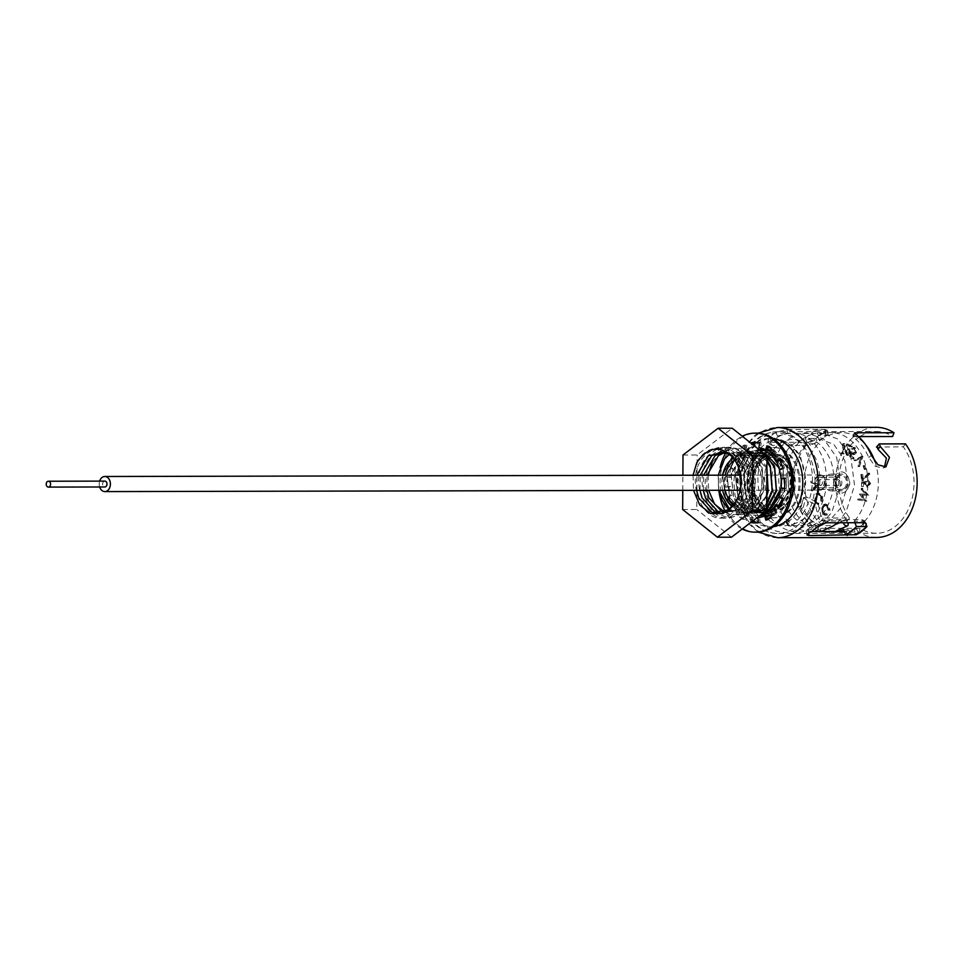 <?xml version="1.0" encoding="UTF-8"?>
<svg xmlns="http://www.w3.org/2000/svg" width="965" height="965" viewBox="0 0 965 965"><rect width="100%" height="100%" fill="white"/><g stroke="black" fill="none" stroke-linecap="round" stroke-linejoin="round"><path stroke-width="0.72" stroke-dasharray="4.83 3.62" d="M847.74 522.74A3.353 1.966 52.7 0 0 844.399 520.135A3.353 1.966 52.7 0 0 843.615 520.364A3.353 1.966 52.7 0 0 843.253 522.753M786.644 522.113A3.353 1.966 -127.3 0 1 787.187 520.485A3.353 1.966 -127.3 0 1 787.971 520.256A3.353 1.966 -127.3 0 1 791.167 522.584A3.353 1.966 -127.3 0 1 791.203 525.865A3.353 1.966 -127.3 0 1 790.419 526.094A3.353 1.966 -127.3 0 1 788.936 525.587M838.368 475.202A8.347 6.176 89.9 0 1 841.384 474.117A8.347 6.176 89.9 0 1 847.379 480.341A8.347 6.176 89.9 0 1 844.447 489.738A8.347 6.176 89.9 0 1 841.42 490.811A8.347 6.176 89.9 0 1 835.437 484.599A8.347 6.176 89.9 0 1 838.368 475.202M827.874 475.226A8.347 6.176 89.9 0 1 830.889 474.141A8.347 6.176 89.9 0 1 836.884 480.365A8.347 6.176 89.9 0 1 833.953 489.762A8.347 6.176 89.9 0 1 830.925 490.835A8.347 6.176 89.9 0 1 824.942 484.623A8.347 6.176 89.9 0 1 827.874 475.226M828.887 435.492L818.38 435.505L816.161 430.185A55.958 41.411 89.9 0 0 805.353 438.424L815.847 438.399A55.958 41.411 89.9 0 1 826.655 430.161L828.887 435.492A49.915 36.935 89.9 0 1 841.299 432.549A49.915 36.935 89.9 0 1 865.689 444.901M874.929 461.572A49.915 36.935 89.9 0 1 864.736 521.209L866.401 525.189M843.434 529.471L853.928 529.447L856.16 534.779M853.928 529.447A49.915 36.935 89.9 0 1 841.516 532.391A49.915 36.935 89.9 0 1 806.619 499.207A49.915 36.935 89.9 0 1 818.079 443.731L815.847 438.399M822.663 506.07L823.483 513.947L827.319 514.996L827.017 513.826L825.015 513.995L827.017 513.826L824.026 512.934L823.398 506.975L825.811 505.383L827.861 506.396L829.188 510.111L830.117 510.22L828.392 505.407L825.738 504.08L821.541 506.07L822.361 513.959L823.483 513.947M822.361 513.959L825.027 515.298L827.319 514.996L822.904 512.946L824.026 512.934M817.15 493.646L815.522 501.293L818.718 504.369L818.778 503.127L816.318 500.666L817.548 494.876L818.983 494.394L821.806 496.818L821.891 500.944L822.711 501.547L822.578 496.203L818.911 493.043L816.016 493.646L814.388 501.305L815.522 501.293M819.78 485.202L811.891 481.185L811.987 482.584L817.717 485.323L812.446 489.376L812.542 490.787L819.78 485.202L818.634 484.973L819.755 484.973M843.217 452.826L841.999 452.645L842.385 453.731L843.893 453.96L844.725 443.562L843.965 443.442L843.217 452.826L841.999 452.645M849.936 453.031L847.849 454.382L846.003 450.884L847.656 455.347L848.5 455.54L846.534 455.347L850.648 453.357L848.85 445.625L852.252 447.121L852.493 446.156L847.475 443.96L849.936 453.031L846.715 454.382L848.404 454.503L846.715 454.382L845.581 451.198L846.715 451.198M852.071 451.644L850.865 456.674L853.82 458.845L854.17 457.977L851.745 456.192L852.409 453.429L854.327 454.624L856.486 452.778L855.412 447.796L854.242 447.374L852.336 448.725L855.099 448.689L855.774 452.296L853.325 453.224L852.071 451.644L850.949 451.656L849.743 456.686L850.865 456.674M849.743 456.686L852.686 458.845L853.036 457.977L850.611 456.192L851.287 453.429L853.205 454.636L855.352 452.778L854.278 447.808L853.12 447.374L851.214 448.737L855.099 448.689L853.977 448.689L854.64 452.296L855.774 452.296M854.64 452.296L852.204 453.224L853.157 453.574L854.29 453.574L852.204 453.224L850.949 451.656M862.975 456.457L854.942 459.871L855.497 460.715L861.612 457.941L858.91 465.89L859.477 466.722L862.975 456.457L861.733 456.288L862.867 456.288M866.003 469.074L864.809 465.504L864.218 465.866L865.424 469.436L866.003 469.074L864.881 469.074L863.675 465.516L864.809 465.504M863.313 479.291L862.734 474.358L862.01 474.515L862.77 481.04L869.935 473.875L869.513 473.091L863.313 479.291L862.179 479.291L861.6 474.358L862.734 474.358M866.582 481.27L862.734 482.03L862.614 486.541L863.349 486.577L863.446 482.874L865.557 482.464L865.376 483.682L867.957 487.084L866.679 487.084L867.8 487.084L870.611 483.586L868.633 480.293L869.887 483.61L867.8 486.01L866.112 483.477L866.582 481.27L862.734 482.03M861.6 482.03L861.48 486.541L862.215 486.577L862.312 482.874L864.435 482.464L864.254 483.682L866.679 487.084L869.477 483.586L867.499 480.305L868.765 483.61L866.679 486.01L867.933 486.01L866.679 486.01L864.978 483.477L866.112 483.477M868.645 495.322L862.481 488.302L862.167 489.291L866.654 494.213L860.671 493.983L864.845 499.87L859.103 498.869L858.802 499.846L866.763 501.233L862.36 495.093L868.705 495.142M816.161 430.185L826.655 430.161M805.353 438.424L807.584 443.755L818.079 443.731M838.102 531.462A49.915 36.935 89.9 0 1 831.022 532.403A49.915 36.935 89.9 0 1 796.125 499.231A49.915 36.935 89.9 0 1 807.584 443.755M854.869 522.728L854.242 521.233L864.736 521.209M818.38 435.505A49.915 36.935 89.9 0 1 830.805 432.573A49.915 36.935 89.9 0 1 865.702 465.757A49.915 36.935 89.9 0 1 854.242 521.233M825.027 515.298L826.197 514.996M822.904 512.946L822.264 506.975L823.398 506.975M822.264 506.975L824.677 505.383L827.861 506.396M826.74 506.396L828.067 510.111L829.188 510.111M828.067 510.111L830.117 510.22M828.983 510.22L827.258 505.407L828.392 505.407M827.258 505.407L824.605 504.092L821.541 506.07M814.388 501.305L817.584 504.369L818.718 504.369M817.584 504.369L817.657 503.139L818.778 503.127M817.657 503.139L815.196 500.678L816.318 500.666M815.196 500.678L816.414 494.876L817.548 494.876M816.414 494.876L817.862 494.406L821.806 496.818M820.684 496.818L820.769 500.944L821.891 500.944M820.769 500.944L822.711 501.547M821.577 501.547L821.456 496.203L822.578 496.203M821.456 496.203L817.789 493.043L816.016 493.646M818.634 484.973L811.891 481.185M810.769 481.185L810.865 482.584L811.987 482.584M810.865 482.584L817.717 485.323M816.583 485.335L811.324 489.376L812.446 489.376M811.324 489.376L811.408 490.787L812.542 490.787M811.408 490.787L818.646 485.202M840.877 452.645L841.251 453.743L842.385 453.731M841.251 453.743L843.893 453.96M842.771 453.96L843.603 443.562L844.725 443.562M842.843 443.454L842.083 452.826M845.581 451.198L844.882 450.884L846.003 450.884M844.882 450.884L846.534 455.347L850.648 453.357M849.526 453.369L847.716 445.625L848.85 445.625M847.716 445.625L852.252 447.121M851.13 447.121L851.359 446.156L852.493 446.156M851.359 446.156L847.475 443.96M846.341 443.96L848.814 453.031M852.686 458.845L853.82 458.845M853.036 457.977L854.17 457.977M850.611 456.192L851.745 456.192M851.287 453.429L852.409 453.429M852.011 454.201L853.144 454.201M855.352 452.778L856.486 452.778M854.278 447.808L855.412 447.796M851.214 448.737L852.336 448.725M851.914 449.244L853.036 449.244M861.733 456.288L854.942 459.871M853.808 459.871L855.497 460.715M854.363 460.715L861.612 457.941M860.49 457.941L857.788 465.89L858.91 465.89M857.788 465.89L859.477 466.722M858.343 466.734L861.842 456.457M863.675 465.516L863.096 465.866L864.218 465.866M863.096 465.866L864.29 469.436L865.424 469.436M860.876 474.515L861.649 481.04L862.77 481.04M861.649 481.04L868.802 473.875L869.935 473.875M868.802 473.875L868.379 473.103L869.513 473.091M868.379 473.103L862.179 479.291M861.48 486.541L862.614 486.541M862.215 486.577L863.349 486.577M862.312 482.874L863.446 482.874M864.435 482.464L865.557 482.464M864.254 483.682L865.376 483.682M869.477 483.586L870.611 483.586M867.499 480.305L868.633 480.293M867.475 481.366L868.609 481.366M868.765 483.61L869.887 483.61M864.978 483.477L865.46 481.27M867.571 495.142L861.347 488.302L862.481 488.302M861.347 488.302L861.033 489.291L862.167 489.291M861.033 489.291L865.521 494.213L866.654 494.213M865.521 494.213L860.671 493.983M859.538 493.983L860.611 494.177M859.477 494.177L863.723 499.87L864.845 499.87M863.723 499.87L859.103 498.869M857.981 498.869L857.668 499.846L858.802 499.846M857.668 499.846L866.763 501.233M865.629 501.245L866.823 501.052M865.689 501.052L861.226 495.093L862.36 495.093M861.226 495.093L867.511 495.322M835.63 478.206A5.283 3.908 89.9 0 1 837.922 477.193A5.283 3.908 89.9 0 1 841.649 480.835A5.283 3.908 89.9 0 1 840.238 486.758A5.283 3.908 89.9 0 1 837.946 487.759A5.283 3.908 89.9 0 1 834.218 484.116A5.283 3.908 89.9 0 1 835.63 478.206M818.006 478.242A5.283 3.908 89.9 0 1 820.298 477.229A5.283 3.908 89.9 0 1 824.026 480.872A5.283 3.908 89.9 0 1 822.602 486.794A5.283 3.908 89.9 0 1 820.31 487.795A5.283 3.908 89.9 0 1 816.583 484.153A5.283 3.908 89.9 0 1 818.006 478.242M823.338 488.157A6.972 5.163 89.9 0 1 820.322 489.484A6.972 5.163 89.9 0 1 815.401 484.671A6.972 5.163 89.9 0 1 817.271 476.879A6.972 5.163 89.9 0 1 820.286 475.54A6.972 5.163 89.9 0 1 825.208 480.353A6.972 5.163 89.9 0 1 823.338 488.157M844.447 488.109A6.972 5.163 89.9 0 1 841.42 489.436A6.972 5.163 89.9 0 1 836.51 484.623A6.972 5.163 89.9 0 1 838.368 476.831A6.972 5.163 89.9 0 1 841.396 475.504A6.972 5.163 89.9 0 1 846.305 480.305A6.972 5.163 89.9 0 1 844.447 488.109M846.016 491.016A10.567 7.817 89.9 0 1 835.087 488.676A10.567 7.817 89.9 0 1 836.8 473.924A10.567 7.817 89.9 0 1 846.016 473.948A10.567 7.817 89.9 0 1 846.052 490.98A10.567 7.817 89.9 0 1 846.016 491.016M838.078 479.545A2.931 2.171 89.9 0 1 840.105 482.572A2.931 2.171 89.9 0 1 837.946 485.407A2.931 2.171 89.9 0 1 837.801 485.407A2.931 2.171 89.9 0 1 835.762 482.379A2.931 2.171 89.9 0 1 837.934 479.545A2.931 2.171 89.9 0 1 838.078 479.545M820.166 485.443A2.931 2.171 -90.1 0 0 820.31 485.455A2.931 2.171 -90.1 0 0 822.47 482.609A2.931 2.171 -90.1 0 0 820.443 479.581A2.931 2.171 -90.1 0 0 820.298 479.581A2.931 2.171 -90.1 0 0 818.127 482.416A2.931 2.171 -90.1 0 0 820.166 485.443M820.66 474.985A7.551 5.585 89.9 0 1 825.883 482.753A7.551 5.585 89.9 0 1 820.322 490.063A7.551 5.585 89.9 0 1 819.948 490.051A7.551 5.585 89.9 0 1 814.713 482.271A7.551 5.585 89.9 0 1 820.286 474.961A7.551 5.585 89.9 0 1 820.66 474.985M99.672 486.987A7.551 5.585 89.9 0 1 99.66 481.113M104.666 481.113A2.931 2.171 -90.1 0 0 102.64 484.044A2.931 2.171 -90.1 0 0 104.678 486.975M751.494 500.292A35.235 26.079 89.9 0 1 751.409 465.046A35.235 26.079 89.9 0 1 773.954 447.374A35.235 26.079 89.9 0 1 796.571 464.937A35.235 26.079 89.9 0 1 796.656 500.184A35.235 26.079 89.9 0 1 774.111 517.843A35.235 26.079 89.9 0 1 751.494 500.292M750.36 500.292A35.235 26.079 89.9 0 1 750.288 465.046A35.235 26.079 89.9 0 1 772.832 447.386A35.235 26.079 89.9 0 1 795.45 464.937A35.235 26.079 89.9 0 1 795.522 500.184A35.235 26.079 89.9 0 1 772.977 517.855A35.235 26.079 89.9 0 1 750.36 500.292M733.665 457.929A27.117 20.06 89.9 0 1 759.72 470.329A27.117 20.06 89.9 0 1 751.964 506.143A27.117 20.06 89.9 0 1 732.459 506.613M735.028 459.774A25.331 18.745 89.9 0 1 743.014 457.338A25.331 18.745 89.9 0 1 761.168 476.083A25.331 18.745 89.9 0 1 752.495 504.599A25.331 18.745 89.9 0 1 743.122 508.012A25.331 18.745 89.9 0 1 733.931 504.792M770.89 509.617A27.008 19.988 89.9 0 1 770.142 509.641A27.008 19.988 89.9 0 1 750.794 489.653A27.008 19.988 89.9 0 1 760.034 459.256A27.008 19.988 89.9 0 1 770.022 455.613A27.008 19.988 89.9 0 1 789.382 475.588A27.008 19.988 89.9 0 1 780.13 505.986A27.008 19.988 89.9 0 1 772.097 509.496M765.173 453.297L760.022 452.44L749.202 456.517L739.359 474.877L742.169 497.783L756.295 511.824L762.241 512.837L773.761 508.76L784.654 490.401L782.892 467.482L769.817 453.441L764.208 452.428L753.388 456.505L743.533 474.864L746.343 497.783L760.468 511.812L766.427 512.825L777.947 508.76L788.839 490.389L787.078 467.482L773.99 453.441L768.381 452.428L757.561 456.493C744.678 465.986 743.508 493.887 756.005 506.058A30.204 22.352 89.9 0 1 752.579 501.378C744.268 483.887 745.969 468.93 757.706 456.493L768.526 452.428L774.135 453.441L787.223 467.482L788.984 490.389L778.092 508.76L766.572 512.825L760.613 511.812L746.488 497.783L743.677 474.864L753.532 456.505L764.352 452.428L769.961 453.441L783.037 467.482L784.81 490.401L773.906 508.76L762.386 512.837L756.439 511.824L742.314 497.783L739.504 474.877L749.347 456.517L760.167 452.44L765.052 453.2M765.45 511.305L758.213 512.849L752.254 511.836L738.129 497.795L735.318 474.889L745.173 456.517L755.993 452.452L761.602 453.466L766.946 456.566M766.946 456.686L761.457 453.466L755.848 452.452L745.028 456.517L735.173 474.889L737.984 497.795L752.109 511.836L758.068 512.849L765.655 511.148M766.62 507.928L754.027 512.861L748.08 511.848L733.955 497.807L731.144 474.901L740.987 456.529L751.807 452.464L757.416 453.478L766.922 461.005M766.922 461.21L757.272 453.478L751.663 452.464L740.843 456.529L731 474.901L733.798 497.807L747.935 511.848L753.882 512.861L766.62 507.795M766.644 503.332L761.373 508.796L749.853 512.861L743.894 511.848L729.769 497.819L726.959 474.901L736.814 456.542L747.634 452.464L753.243 453.478L766.873 468.966M766.861 469.388L766.174 467.518L753.098 453.478L747.489 452.464L736.669 456.542L726.814 474.901L729.624 497.819L743.75 511.848L749.708 512.861L761.228 508.796L766.644 503.127M766.705 495.25L757.187 508.796L745.668 512.873L739.721 511.86L725.596 497.819L722.785 474.913L732.628 456.554L743.448 452.476L749.057 453.49L762.145 467.53L763.906 490.449L755.764 506.36L743.05 513.476L729.624 509.399M729.263 454.322L745.077 450.607L759.057 461.198L764.75 481.426L759.238 501.728L763.761 490.449L762 467.53L748.912 453.49L743.303 452.476L732.483 456.554L722.64 474.913L725.439 497.819L739.576 511.86L745.523 512.873L757.043 508.796L766.705 494.828M779.648 469.653L781.433 478.761M781.071 488.001L780.383 491.475M781.288 478.761L779.527 469.714M759.238 501.728A30.204 22.352 89.9 0 1 755.764 506.36M718.225 475.178L718.563 490.28M728.925 509.954L736.971 514.864L756.186 511.486L766.693 496.36M766.873 467.916L766.15 465.974L751.663 450.486L733.497 453.864L722.58 474.117L725.62 499.375L741.144 514.852L760.36 511.486L766.632 504.779M766.934 459.593L755.848 450.474L737.67 453.852L726.754 474.105L729.805 499.363L745.33 514.852L764.545 511.474L766.608 509.725M760.179 450.522L741.856 453.84L730.939 474.092L733.979 499.363L749.503 514.84L759.853 515.575M779.032 496.891L781.252 488.001M781.578 478.761L779.937 469.497M776.608 461.692L771.373 454.973M758.707 449.352L746.029 453.827L735.113 474.08L738.165 499.351L753.689 514.827L759.383 515.937M771.312 512.572L778.285 505.986M781.964 499.846L784.859 491.197L782.868 465.938L772.724 452.694M767.235 450.076L763.99 449.425M760.094 449.461L750.215 453.827L739.299 474.08L742.338 499.339L757.863 514.815L762.326 515.829M763.942 515.937L766.319 515.841M772.241 514.285L777.078 511.45L789.044 491.197L787.042 465.926L773.037 450.619M767.465 449.352L754.389 453.815L743.472 474.068L746.524 499.327L762.048 514.815L766.5 515.817M772.181 515.587L781.264 511.438L792.132 495.238M791.023 465.432L787.585 459.195C808.417 485.612 777.247 532.777 756.005 506.058M718.684 490.28L718.286 475.178M752.579 501.378L747.356 484.973L749.733 467.422L758.816 454.467L771.638 450.124M772.615 450.197L787.585 459.195M725.185 490.268A25.331 18.745 89.9 0 1 725.149 475.166M722.616 490.268A27.117 20.06 89.9 0 1 722.58 475.178M864.158 522.716L864.23 520.593L861.854 519.64L823.772 519.725L814.279 524.321A50.88 37.647 89.9 0 1 811.251 526.89A50.88 37.647 89.9 0 1 808.055 529.073L806.052 530.967L811.444 531.522M844.266 531.45L856.751 528.965A50.88 37.647 -90.1 0 0 859.948 526.794A50.88 37.647 -90.1 0 0 860.273 526.54A50.88 37.647 -90.1 0 0 862.975 524.212L864.761 527.65A55.077 40.759 89.9 0 1 861.829 530.171A55.077 40.759 89.9 0 1 861.48 530.436A55.077 40.759 89.9 0 1 858.006 532.801L852.686 534.791M876.461 447.084L903.264 446.807A50.88 37.647 89.9 0 1 894.929 526.709A50.88 37.647 89.9 0 1 876.497 533.271A50.88 37.647 89.9 0 1 860.153 528.277L858.814 532.053L819.478 532.137L817.246 531.389A55.077 40.759 89.9 0 1 800.455 509.532L803.423 497.976L815.413 504.828L818.573 518.362L821.07 520.979L847.306 520.919A55.077 40.759 89.9 0 1 856.329 434.419A55.077 40.759 89.9 0 1 876.268 427.314M858.428 436.59L853.301 436.602L853.205 437.29A50.88 37.647 89.9 0 1 868.705 457.482L875.243 466.336L883.084 468.061L884.423 467.301M854.64 432.815L853.205 437.29L854.628 433.575M860.153 528.277L820.817 528.35L818.67 527.662A50.88 37.647 89.9 0 1 803.157 507.469L806.233 496.854L817.958 502.705L820.925 515.624L823.29 518.048L849.514 517.988A50.88 37.647 89.9 0 1 857.849 438.074A50.88 37.647 89.9 0 1 859.079 437.181M859.96 436.59A50.88 37.647 89.9 0 1 876.28 431.512A50.88 37.647 89.9 0 1 892.637 436.518M823.193 437.905A50.88 37.647 -90.1 0 0 822.868 438.146A50.88 37.647 -90.1 0 0 819.84 440.728L810.347 445.311L772.265 445.396L769.889 444.443L771.144 440.836A50.88 37.647 89.9 0 1 774.171 438.255A50.88 37.647 89.9 0 1 777.368 436.084L787.742 433.599L825.823 433.514L828.054 434.081L826.064 435.975A50.88 37.647 -90.1 0 0 823.193 437.905M762.664 458.134A28.106 20.796 89.9 0 1 772.844 454.515A28.106 20.796 89.9 0 1 793.013 475.456A28.106 20.796 89.9 0 1 783.146 507.095A28.106 20.796 89.9 0 1 772.965 510.714A28.106 20.796 89.9 0 1 752.797 489.774A28.106 20.796 89.9 0 1 762.664 458.134M772.965 510.714L770.142 510.726A28.106 20.796 89.9 0 1 749.974 489.786A28.106 20.796 89.9 0 1 759.841 458.146A28.106 20.796 89.9 0 1 770.022 454.515A28.106 20.796 89.9 0 1 770.89 454.539M771.602 454.599A28.106 20.796 89.9 0 1 790.371 476.505A28.106 20.796 89.9 0 1 780.323 507.095A28.106 20.796 89.9 0 1 770.697 510.714M824.798 432.139A55.077 40.759 89.9 0 0 821.698 434.226A55.077 40.759 89.9 0 0 821.336 434.491A55.077 40.759 89.9 0 0 818.055 437.29L808.224 442.247L770.142 442.332L767.899 441.415L769.358 437.386A55.077 40.759 89.9 0 1 772.639 434.6A55.077 40.759 89.9 0 1 776.101 432.248L786.897 429.558L824.978 429.473L827.089 430.028L824.798 432.139L826.064 435.975M876.51 537.469A55.077 40.759 89.9 0 1 858.814 532.053M849.514 517.988L847.306 520.919M905.484 443.864L903.264 446.807M865.738 526.54L864.761 527.65M879.248 443.924L877.028 446.855M820.817 528.35L819.478 532.137M818.67 527.662L817.246 531.389M803.157 507.469L800.455 509.532M683.003 455.01L697.116 454.985L732.206 428.219M682.653 509.496L696.766 509.472L697.116 454.985M682.774 490.353L682.882 475.263M731.506 537.191L696.766 509.472M693.051 475.238L693.509 490.341M724.968 512.294L725.33 512.427C758.406 528.048 768.393 450.993 734.088 448.146L721.784 451.463L712.194 462.368M708.141 475.202L708.624 490.304M696.621 490.329L696.863 475.226M732.664 456.747L740.396 467.494L742.966 491.052L732.568 509.737L719.914 513.657M700.011 490.317L700.24 475.214M721.482 451.789L729.516 452.838L743.786 467.482L746.343 491.052L735.957 509.737L721.615 513.392M703.401 490.317L703.63 475.214M723.171 452.03L732.905 452.838L747.175 467.482L749.733 491.04L739.347 509.725L723.304 512.934M706.778 490.304L707.019 475.202M724.86 452.428L736.295 452.826L750.553 467.47L753.122 491.04L742.724 509.725L725.33 512.427M696.79 462.657C706.995 442.067 732.58 443.912 741.18 465.685C747.815 485.057 744.859 500.811 732.326 512.946C704.836 536.793 678.564 472.633 708.732 452.513C737.344 428.653 764.75 492.826 735.704 512.946C708.226 536.793 681.941 472.621 712.122 452.501C740.734 428.641 768.14 492.813 739.094 512.934C711.615 536.781 685.331 472.609 715.499 452.489C744.111 428.641 771.518 492.813 742.483 512.922C728.442 521.486 717.055 517.095 708.334 499.749C698.178 477.048 713.883 444.515 734.088 448.146M766.246 515.624A35.391 26.188 89.9 0 1 762.989 517.023A35.391 26.188 89.9 0 1 759.612 517.831L760.01 522.68A40.265 29.794 89.9 0 1 756.777 522.921A40.265 29.794 89.9 0 1 755.933 522.909M756.801 532.149A49.492 36.634 89.9 0 1 720.348 488.64A49.492 36.634 89.9 0 1 747.899 434.588A49.492 36.634 89.9 0 1 756.596 433.152M778.297 507.819L779.985 507.819L778.936 506.685M782.591 487.988A35.391 26.188 89.9 0 1 780.697 496.866L784.002 498.821A40.265 29.794 89.9 0 1 779.985 507.819M784.002 498.821L782.313 498.833M765.872 520.171L767.573 520.159L767.332 519.339M777.163 504.767A35.391 26.188 89.9 0 1 772.241 511.173L774.376 515.093A40.265 29.794 89.9 0 1 767.573 520.159M774.376 515.093L772.688 515.105M760.01 522.68L758.321 522.68M752.374 521.281L752.772 517.638A35.391 26.188 89.9 0 1 746.21 515.057L744.763 519.532L743.074 519.532A40.265 29.794 89.9 0 1 736.416 514.092L738.104 514.08L740.36 510.28A35.391 26.188 89.9 0 1 735.62 503.609L732.712 506.504A40.265 29.794 89.9 0 1 728.949 497.289L732.314 495.515A35.391 26.188 89.9 0 1 730.674 486.541L727.079 487.084A40.265 29.794 89.9 0 1 727.236 476.577L730.807 477.313A35.391 26.188 89.9 0 1 732.7 468.435L729.395 466.481A40.265 29.794 89.9 0 1 733.412 457.482L736.235 460.534A35.391 26.188 89.9 0 1 741.156 454.129L739.021 450.209A40.265 29.794 89.9 0 1 745.824 445.142L747.139 449.678A35.391 26.188 89.9 0 1 753.786 447.471L753.605 445.275M744.763 519.532A40.265 29.794 89.9 0 1 738.104 514.08M732.712 506.504L731.012 506.504A40.265 29.794 89.9 0 1 727.26 497.289L728.949 497.289M727.079 487.084L725.391 487.084A40.265 29.794 89.9 0 1 725.535 476.577L727.236 476.577M729.395 466.481L727.694 466.481A40.265 29.794 89.9 0 1 731.723 457.482L733.412 457.482M739.021 450.209L737.32 450.209A40.265 29.794 89.9 0 1 744.136 445.142L745.824 445.142M759.467 442.851L761.156 442.839L760.613 447.663A35.391 26.188 89.9 0 1 767.187 450.233M755.764 442.404A40.265 29.794 89.9 0 1 756.608 442.38A40.265 29.794 89.9 0 1 761.156 442.839M773.604 451.222L775.293 451.21L773.037 455.022A35.391 26.188 89.9 0 1 777.778 461.692M768.345 446.662L768.635 445.77A40.265 29.794 89.9 0 1 775.293 451.21M768.635 445.77L766.934 445.77M782.748 468.013L784.449 468.013L781.083 469.786A35.391 26.188 89.9 0 1 782.724 478.761M779.575 459.907L780.685 458.797A40.265 29.794 89.9 0 1 784.449 468.013M780.685 458.797L778.996 458.809M784.642 478.471L786.306 478.218A40.265 29.794 89.9 0 1 786.161 488.724L784.509 488.387M750.541 522.463L751.084 517.638A35.391 26.188 89.9 0 1 744.522 515.069L743.074 519.532M736.416 514.092L738.659 510.28A35.391 26.188 89.9 0 1 733.919 503.621L731.012 506.504M727.26 497.289L730.614 495.515A35.391 26.188 89.9 0 1 728.973 486.553L725.391 487.084M725.535 476.577L729.106 477.313A35.391 26.188 89.9 0 1 731 468.435L727.694 466.481M731.723 457.482L734.534 460.534A35.391 26.188 89.9 0 1 739.467 454.141L737.32 450.209M744.136 445.142L745.45 449.678A35.391 26.188 89.9 0 1 752.085 447.471L751.783 443.828M742.218 529.013A49.492 36.634 89.9 0 1 725.547 512.029M718.997 491.655A49.492 36.634 89.9 0 1 720.095 467.627M725.801 452.73A49.492 36.634 89.9 0 1 742.254 436.228M786.306 478.218L784.617 478.218M784.473 488.736L786.161 488.724M781.083 469.786L779.394 469.786M773.037 455.022L771.349 455.022M760.613 447.663L758.924 447.663M753.786 447.471L752.085 447.471M747.139 449.678L745.45 449.678M741.156 454.129L739.467 454.141M736.235 460.534L734.534 460.534M732.7 468.435L731 468.435M730.807 477.313L729.106 477.313M730.674 486.541L728.973 486.553M732.314 495.515L730.614 495.515M735.62 503.609L733.919 503.621M740.36 510.28L738.659 510.28M746.21 515.057L744.522 515.069M752.772 517.638L751.084 517.638M759.612 517.831L757.923 517.831M772.241 511.173L770.54 511.173M780.697 496.866L779.008 496.866M848.911 449.123L850.044 449.111M848.175 449.316L849.309 449.316M754.497 496.167A27.008 19.988 -90.1 0 0 771.831 509.629C764.702 509.448 759.081 505.021 754.968 496.348C746.717 479.171 757.875 454.334 771.723 455.601A27.008 19.988 -90.1 0 0 761.723 459.244A27.008 19.988 -90.1 0 0 754.497 496.167M771.988 509.629A27.008 19.988 -90.1 0 0 781.831 505.986A27.008 19.988 -90.1 0 0 789.056 469.062A27.008 19.988 -90.1 0 0 771.723 455.601L770.022 455.613M791.264 468.218A28.697 21.23 89.9 0 1 783.58 507.433A28.697 21.23 89.9 0 1 754.546 497.011A28.697 21.23 89.9 0 1 762.229 457.796A28.697 21.23 89.9 0 1 791.264 468.218M792.386 468.218A28.697 21.23 -90.1 0 0 763.363 457.796A28.697 21.23 -90.1 0 0 755.679 496.999A28.697 21.23 -90.1 0 0 784.702 507.433A28.697 21.23 -90.1 0 0 792.386 468.218M762.35 460.703A25.331 18.745 89.9 0 1 771.723 457.277A25.331 18.745 89.9 0 1 787.983 469.907A25.331 18.745 89.9 0 1 781.204 504.538A25.331 18.745 89.9 0 1 771.831 507.952A25.331 18.745 89.9 0 1 755.571 495.322A25.331 18.745 89.9 0 1 762.35 460.703M758.876 438.291A50.88 37.647 89.9 0 1 777.308 431.729A50.88 37.647 89.9 0 1 813.821 469.641A50.88 37.647 89.9 0 1 795.956 526.926A50.88 37.647 89.9 0 1 777.525 533.488A50.88 37.647 89.9 0 1 741.024 495.564A50.88 37.647 89.9 0 1 758.876 438.291M756.813 444.141A44.173 32.689 89.9 0 1 801.36 460.92A44.173 32.689 89.9 0 1 788.996 521.088A44.173 32.689 89.9 0 1 744.461 504.309A44.173 32.689 89.9 0 1 756.813 444.141M773.689 526.528A44.173 32.689 89.9 0 1 756.644 522.861M753.351 520.533A44.173 32.689 89.9 0 1 753.532 444.503M777.537 537.686A55.077 40.759 89.9 0 1 738.02 496.637A55.077 40.759 89.9 0 1 757.356 434.636A55.077 40.759 89.9 0 1 777.308 427.531M756.476 442.44A44.173 32.689 89.9 0 1 773.508 438.701M871.407 455.42L868.705 457.482M847.222 535.491L846.377 531.45M858.006 532.801L856.751 528.965M808.67 533.307L808.296 531.534M809.321 532.897L808.055 529.073M816.064 527.759L814.279 524.321M825.895 522.789L823.772 519.725M863.977 522.704L861.854 519.64M786.897 429.558L787.742 433.599M824.978 429.473L825.823 433.514M776.101 432.248L777.368 436.084M769.358 437.386L771.144 440.836M770.142 442.332L772.265 445.396M808.224 442.247L810.347 445.311M818.055 437.29L819.84 440.728M823.29 518.048L821.07 520.979M820.925 515.624L818.573 518.362M821.01 524.598L813.495 525.732C800.805 525.913 790.48 517.469 782.531 500.413C776.765 483.598 777.549 468.158 784.895 454.081C789.563 445.215 796.692 440.293 806.258 439.34C816.221 439.208 824.351 446.228 830.66 460.414C836.245 477.06 834.737 493.163 826.137 508.7C820.624 518.712 811.71 524.393 799.382 525.768C786.692 525.949 776.379 517.505 768.429 500.437C762.652 483.634 763.448 468.194 770.794 454.117C775.462 445.239 782.579 440.33 792.144 439.365C802.108 439.232 810.25 446.252 816.547 460.45C822.144 477.096 820.636 493.187 812.023 508.724C806.523 518.736 797.597 524.429 785.281 525.792C772.591 525.973 762.278 517.53 754.328 500.473C748.55 483.658 749.335 468.218 756.681 454.141C761.361 445.275 768.478 440.354 778.043 439.401L791.336 444.322L800.238 455.492L805.775 479.702L799.997 504.985L787.187 520.485M825.497 522.801L829.779 520.195L840.238 508.664L847.849 484.949L844.761 460.389L833.808 444.358L820.359 439.304C810.793 440.269 803.676 445.179 799.008 454.057C791.662 468.134 790.866 483.574 796.644 500.377C804.593 517.445 814.906 525.889 827.596 525.708L835.123 524.574M839.634 522.765L843.615 520.364M791.203 525.865C805.739 514.297 812.807 497.88 812.409 476.614C811.927 467.096 809.623 458.592 805.486 451.089C800.757 440.752 791.602 434.612 778.019 432.682C765.149 434.226 756.09 440.281 750.83 450.86C741.976 468.122 741.482 486.481 749.347 505.937C757.332 522.789 769.322 531.643 785.293 532.511C800.781 530.617 811.601 523.862 817.753 512.222C827.536 494.611 829.164 476.408 822.638 457.591C815.642 441.355 805.473 433.044 792.132 432.658C779.25 434.19 770.191 440.245 764.943 450.836C756.09 468.097 755.595 486.457 763.448 505.913C771.445 522.753 783.423 531.606 799.394 532.475L815.558 528.229M822.011 523.778L831.854 512.186L840.443 485.323L836.739 457.555L823.784 439.051L806.233 432.622C793.363 434.166 784.304 440.221 779.045 450.8C770.191 468.061 769.696 486.42 777.561 505.877C785.546 522.728 797.536 531.582 813.507 532.451L821.203 531.498M837.246 522.765L845.967 512.162L854.556 485.298L850.853 457.531L837.885 439.027L820.347 432.597C807.464 434.129 798.405 440.185 793.158 450.776C784.304 468.037 783.809 486.396 791.662 505.853C799.659 522.692 811.637 531.546 827.608 532.415L835.304 531.474M830.889 474.141L841.384 474.117M831.022 532.403L841.516 532.391M830.805 432.573L841.299 432.549M825.811 505.383L824.677 505.383M825.738 504.08L824.605 504.092M818.983 494.394L817.862 494.406M818.911 493.043L817.789 493.043M854.327 454.624L853.205 454.636M854.242 447.374L853.12 447.374M830.925 490.835L841.42 490.811M820.298 477.229L837.922 477.193M820.322 489.484L841.42 489.436M846.016 473.948L849.128 479.159C848.874 483.031 852.167 481.825 846.052 490.98M820.286 475.54L841.396 475.504M820.31 487.795L837.946 487.759M837.946 485.407L820.31 485.455M820.322 490.063L740.505 490.232M820.286 474.961L740.879 475.13M837.934 479.545L820.298 479.581M743.014 457.338L771.723 457.277C759.515 455.818 748.599 479.328 756.5 495.684C760.384 503.754 765.486 507.843 771.831 507.952L743.122 508.012M773.954 447.374L772.832 447.386M770.142 509.641L771.831 509.629M774.111 517.843L772.977 517.855M876.497 533.271L777.525 533.488C761.457 532.559 749.733 523.344 742.35 505.853L738.02 482.729L739.359 469.352C742.157 456.228 748.128 446.047 757.26 438.798C763.363 434.166 770.046 431.813 777.308 431.729L876.28 431.512M770.022 454.515L772.844 454.515M758.008 433.189L754.714 435.456L741.928 450.414L734.968 469.967L733.822 482.186L735.065 495.648L747.465 522.728L758.225 532.113M885.894 466.951L883.084 468.061M854.182 432.983L852.819 436.771M807.029 535.02L806.052 530.967M866.22 523.621L864.23 520.593M769.889 444.443L767.899 441.415M828.054 434.081L827.089 430.028M806.233 496.854L803.423 497.976M756.777 522.921L755.088 522.921M756.608 442.38L754.92 442.38"/><path stroke-width="1.45" d="M843.253 522.753A3.353 1.966 52.7 0 0 846.848 525.973A3.353 1.966 52.7 0 0 847.62 525.744A3.353 1.966 52.7 0 0 847.74 522.74M788.936 525.587A3.353 1.966 -127.3 0 1 786.644 522.113M866.968 526.54L856.474 526.564A55.958 41.411 89.9 0 1 851.299 531.232A55.958 41.411 89.9 0 1 845.666 534.803L856.16 534.779A55.958 41.411 89.9 0 0 861.793 531.208A55.958 41.411 89.9 0 0 866.968 526.54L866.401 525.189M865.689 444.901A49.915 36.935 89.9 0 1 874.929 461.572M845.666 534.803L843.434 529.471A49.915 36.935 89.9 0 1 838.102 531.462M856.474 526.564L854.869 522.728M104.678 486.975A2.931 2.171 -90.1 0 0 104.823 486.975A2.931 2.171 -90.1 0 0 106.982 484.141A2.931 2.171 -90.1 0 0 104.956 481.113A2.931 2.171 -90.1 0 0 104.811 481.113A2.931 2.171 -90.1 0 0 104.666 481.113M48.25 487.096A2.931 2.171 -90.1 0 0 48.395 487.096A2.931 2.171 -90.1 0 0 50.566 484.261A2.931 2.171 -90.1 0 0 48.527 481.233A2.931 2.171 -90.1 0 0 48.383 481.233A2.931 2.171 -90.1 0 0 46.211 484.068A2.931 2.171 -90.1 0 0 48.25 487.096M99.66 481.113A7.551 5.585 89.9 0 1 104.799 476.493A7.551 5.585 89.9 0 1 105.173 476.505A7.551 5.585 89.9 0 1 110.396 484.285A7.551 5.585 89.9 0 1 104.835 491.595A7.551 5.585 89.9 0 1 104.461 491.583A7.551 5.585 89.9 0 1 99.672 486.987M722.58 475.178A27.117 20.06 89.9 0 1 731.784 459.219A27.117 20.06 89.9 0 1 733.665 457.929M725.149 475.166A25.331 18.745 89.9 0 1 733.641 460.763A25.331 18.745 89.9 0 1 735.028 459.774M772.097 509.496A27.008 19.988 89.9 0 1 770.89 509.617M780.383 491.475L769.732 508.772L765.45 511.305M765.655 511.148L769.587 508.772L780.83 488.567M765.052 453.2L778.864 467.494L779.648 469.653M781.433 478.761L781.071 488.001M753.605 445.275L753.375 442.621L751.687 442.633A40.265 29.794 89.9 0 1 754.92 442.38A40.265 29.794 89.9 0 1 759.467 442.851L758.924 447.663A35.391 26.188 89.9 0 1 765.498 450.245L766.934 445.77A40.265 29.794 89.9 0 1 773.604 451.222L771.349 455.022A35.391 26.188 89.9 0 1 776.089 461.692L778.996 458.809A40.265 29.794 89.9 0 1 782.748 468.013L779.394 469.786A35.391 26.188 89.9 0 1 781.035 478.761L784.617 478.218A40.265 29.794 89.9 0 1 784.473 488.736L780.902 488.001L781.288 478.761M779.527 469.714L778.719 467.494L765.173 453.297M766.946 456.566L774.678 467.506L776.451 490.413L766.62 507.928M766.62 507.795L776.294 490.413L774.533 467.506L766.946 456.686M766.922 461.005L770.504 467.518L772.265 490.425L766.644 503.332M766.644 503.127L772.121 490.425L770.36 467.518L766.922 461.21M766.873 468.966L768.08 490.437L766.705 495.25M766.705 494.828L767.935 490.437L766.861 469.388M718.286 475.178L724.51 459.002L729.263 454.322M724.51 459.002L718.225 475.178M718.563 490.28L721.446 499.388L728.925 509.954M766.693 496.36L768.14 491.233L766.873 467.916M766.632 504.779L772.326 491.233L770.323 465.962L766.934 459.593M766.608 509.725L776.499 491.221L774.509 465.95L760.179 450.522M759.853 515.575L768.719 511.462L779.032 496.891M781.252 488.001L781.578 478.761M779.937 469.497L776.608 461.692M771.373 454.973L764.208 450.462L758.707 449.352M759.383 515.937L771.312 512.572M778.285 505.986L781.964 499.846M772.724 452.694L767.235 450.076M763.99 449.425L760.094 449.461M762.326 515.829L763.942 515.937M766.319 515.841L772.241 514.285M773.037 450.619L767.465 449.352M766.5 515.817L772.181 515.587M792.132 495.238L793.218 491.185L791.023 465.432M729.624 509.399L718.684 490.28M771.638 450.124L772.615 450.197M733.931 504.792A25.331 18.745 89.9 0 1 725.185 490.268M732.459 506.613A27.117 20.06 89.9 0 1 722.616 490.268M862.975 524.212L864.158 522.716M884.423 467.301L886.413 458.17L877.957 449.28L877.028 446.855M758.008 433.189L777.308 427.531L876.268 427.314A55.077 40.759 89.9 0 1 893.976 432.73L892.637 436.518L858.428 436.59M859.079 437.181A50.88 37.647 89.9 0 1 859.96 436.59M770.89 454.539A28.106 20.796 89.9 0 1 771.602 454.599M876.461 447.084L879.248 443.924L905.484 443.864A55.077 40.759 89.9 0 1 896.461 530.364A55.077 40.759 89.9 0 1 876.51 537.469L777.537 537.686A55.077 40.759 89.9 0 0 797.488 530.581A55.077 40.759 89.9 0 0 816.824 468.58A55.077 40.759 89.9 0 0 777.308 427.531M852.686 534.791L809.14 535.563L807.029 535.02L809.321 532.897A55.077 40.759 89.9 0 0 812.783 530.545A55.077 40.759 89.9 0 0 816.064 527.759L825.895 522.789L863.977 522.704L866.22 523.633L865.738 526.54M879.248 443.924L880.309 446.542L889.477 457.289L885.894 466.951L877.885 464.756L871.407 455.42A55.077 40.759 89.9 0 0 854.628 433.575L854.64 432.815L893.976 432.73M854.628 433.575L854.64 432.815L854.423 433.418M811.444 531.522L844.266 531.45M880.309 446.542L877.957 449.28M682.882 475.263L683.003 455.01L718.105 428.243L752.845 455.963L752.495 510.449L766.596 510.425L731.506 537.191L717.393 537.216L682.653 509.496L682.774 490.353M752.845 455.963L766.958 455.938L766.596 510.425M718.105 428.243L732.206 428.219L766.958 455.938M752.495 510.449L717.393 537.216M693.509 490.341L699.709 504.948L710.421 513.525L722.881 513.669L733.617 505.178C744.148 488.785 743.858 472.669 732.761 456.855C719.588 444.986 707.586 446.928 696.79 462.657L693.051 475.238M712.194 462.368L708.141 475.202M708.624 490.304L714.655 504.213L724.968 512.294M733.617 505.178L729.19 509.749L712.17 512.608L698.756 497.964L696.621 490.329M696.863 475.226L708.274 455.709L726.138 452.85L732.664 456.747M719.914 513.657L715.56 512.608L702.134 497.964L700.011 490.317M700.24 475.214L711.663 455.709L721.482 451.789M721.615 513.392L718.937 512.596L705.524 497.952L703.401 490.317M703.63 475.214L715.041 455.697L723.171 452.03M723.304 512.934L708.913 497.952L706.778 490.304M707.019 475.202L718.43 455.685L724.86 452.428M767.332 519.339L766.246 515.624L764.557 515.624A35.391 26.188 89.9 0 1 761.288 517.023A35.391 26.188 89.9 0 1 757.923 517.831L758.321 522.68A40.265 29.794 89.9 0 1 755.088 522.921A40.265 29.794 89.9 0 1 750.758 522.499M742.254 436.228A49.492 36.634 89.9 0 1 746.21 434.588A49.492 36.634 89.9 0 1 754.895 433.152L756.596 433.152A49.492 36.634 89.9 0 1 793.049 476.662A49.492 36.634 89.9 0 1 765.486 530.714A49.492 36.634 89.9 0 1 756.801 532.149L755.113 532.149A49.492 36.634 89.9 0 1 742.218 529.013M754.895 433.152A49.492 36.634 89.9 0 1 791.36 476.662A49.492 36.634 89.9 0 1 763.798 530.714A49.492 36.634 89.9 0 1 755.113 532.149M784.509 488.387L780.902 488.001A35.391 26.188 89.9 0 1 779.008 496.866L782.313 498.833A40.265 29.794 89.9 0 1 778.297 507.819L775.474 504.779A35.391 26.188 89.9 0 1 770.54 511.173L772.688 515.105A40.265 29.794 89.9 0 1 765.872 520.171L764.557 515.624M750.818 522.463L752.242 522.463L752.374 521.281M755.933 522.909A40.265 29.794 89.9 0 1 752.242 522.463M753.375 442.621A40.265 29.794 89.9 0 1 755.764 442.404M781.035 478.761L784.642 478.471M776.089 461.692L777.778 461.692L779.575 459.907M765.498 450.245L767.187 450.233L768.345 446.662M778.936 506.685L777.163 504.767L775.474 504.779M751.783 443.828L751.687 442.633M725.547 512.029A49.492 36.634 89.9 0 1 718.997 491.655M720.095 467.627A49.492 36.634 89.9 0 1 725.801 452.73M773.508 438.701A44.173 32.689 89.9 0 1 802.084 473.682A44.173 32.689 89.9 0 1 786.173 521.1A44.173 32.689 89.9 0 1 773.689 526.528M756.644 522.861A44.173 32.689 89.9 0 1 753.351 520.533M753.532 444.503A44.173 32.689 89.9 0 1 753.991 444.153A44.173 32.689 89.9 0 1 756.476 442.44M847.222 535.491L847.077 534.803M809.14 535.563L808.67 533.307M821.01 524.598L825.497 522.801M835.123 524.574L839.634 522.765M847.62 525.744L835.304 531.474M815.558 528.229L822.011 523.778M821.203 531.498L833.712 525.635L837.246 522.765M104.823 486.975L48.395 487.096M740.505 490.232L104.835 491.595M740.879 475.13L104.799 476.493M104.811 481.113L48.383 481.233M758.225 532.113L777.537 537.686"/></g></svg>
